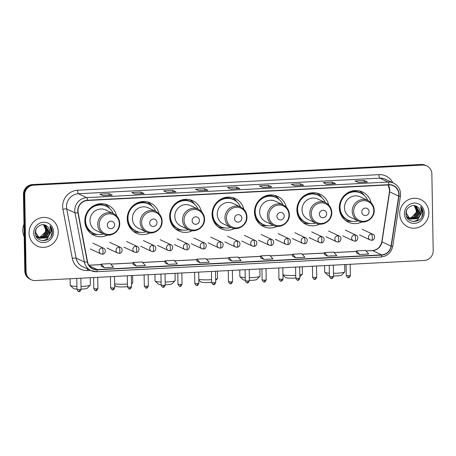 <?xml version="1.0" encoding="UTF-8"?>
<svg xmlns="http://www.w3.org/2000/svg" width="456" height="456" viewBox="0 0 456 456"><rect width="100%" height="100%" fill="white"/><g stroke="black" fill="none" stroke-linecap="round" stroke-linejoin="round"><path stroke-width="0.68" d="M371.07 202.692A16.667 15.977 115.2 0 0 362.514 192.005A16.667 15.977 115.2 0 0 339.31 207.913A16.667 15.977 115.2 0 0 348.31 222.152A16.667 15.977 115.2 0 0 361.996 221.952M328.656 204.881A16.667 15.977 115.2 0 0 320.101 194.199A16.667 15.977 115.2 0 0 296.896 210.102A16.667 15.977 115.2 0 0 305.896 224.346A16.667 15.977 115.2 0 0 319.582 224.141M286.243 207.075A16.667 15.977 115.2 0 0 277.687 196.388A16.667 15.977 115.2 0 0 254.482 212.296A16.667 15.977 115.2 0 0 263.482 226.541A16.667 15.977 115.2 0 0 277.168 226.336M243.829 209.27A16.667 15.977 115.2 0 0 235.279 198.582A16.667 15.977 115.2 0 0 212.069 214.491A16.667 15.977 115.2 0 0 221.069 228.73A16.667 15.977 115.2 0 0 234.754 228.524M201.415 211.459A16.667 15.977 115.2 0 0 192.865 200.777A16.667 15.977 115.2 0 0 169.66 216.68A16.667 15.977 115.2 0 0 178.655 230.924A16.667 15.977 115.2 0 0 192.341 230.719M159.007 213.653A16.667 15.977 115.2 0 0 150.451 202.966A16.667 15.977 115.2 0 0 127.247 218.874A16.667 15.977 115.2 0 0 136.241 233.113A16.667 15.977 115.2 0 0 149.927 232.913M116.593 215.842A16.667 15.977 115.2 0 0 108.038 205.16A16.667 15.977 115.2 0 0 84.833 221.069A16.667 15.977 115.2 0 0 93.828 235.307A16.667 15.977 115.2 0 0 107.513 235.102M426.77 165.893L425.476 165.283A9.434 9.046 115.2 0 0 421.293 164.462L32.404 184.566A9.434 9.046 115.2 0 0 23.455 194.387L24.795 271.069A9.434 9.046 115.2 0 0 29.885 279.129L30.535 279.431A9.434 9.046 115.2 0 1 25.439 271.371A9.434 9.046 115.2 0 0 30.535 279.431L31.179 279.739A9.434 9.046 115.2 0 0 35.363 280.554L424.251 260.456A9.434 9.046 115.2 0 0 433.2 250.635L431.86 173.953A9.434 9.046 115.2 0 0 426.77 165.893A9.434 9.046 115.2 0 0 422.587 165.072L33.698 185.17A9.434 9.046 115.2 0 0 24.749 194.997L26.083 271.673A9.434 9.046 115.2 0 0 31.179 279.739M24.749 194.997L24.1 194.689L25.439 271.371L24.1 194.689A9.434 9.046 115.2 0 1 33.054 184.868A9.434 9.046 115.2 0 0 24.1 194.689L23.455 194.387M422.587 165.072L421.937 164.77L33.054 184.868L421.937 164.77A9.434 9.046 115.2 0 1 426.121 165.585A9.434 9.046 115.2 0 0 421.937 164.77L421.293 164.462M29.064 233.147A15.094 14.472 115.2 0 0 37.21 246.046A15.094 14.472 115.2 0 0 58.231 231.642A15.094 14.472 115.2 0 0 50.08 218.743A15.094 14.472 115.2 0 0 29.064 233.147A15.094 14.472 115.2 0 0 37.21 246.046A15.094 14.472 115.2 0 0 58.231 231.642A15.094 14.472 115.2 0 0 50.08 218.743A15.094 14.472 115.2 0 0 29.064 233.147M399.718 213.989A15.094 14.472 115.2 0 0 407.869 226.888A15.094 14.472 115.2 0 0 428.885 212.479A15.094 14.472 115.2 0 0 420.734 199.58A15.094 14.472 115.2 0 0 399.718 213.989A15.094 14.472 115.2 0 0 407.869 226.888A15.094 14.472 115.2 0 0 428.885 212.479A15.094 14.472 115.2 0 0 420.734 199.58A15.094 14.472 115.2 0 0 399.718 213.989M77.982 210.968A10.06 9.644 -64.8 0 1 87.529 200.492L388.917 184.914A10.06 9.644 -64.8 0 1 393.38 185.786A10.06 9.644 -64.8 0 1 398.692 196.126L391.043 246.126A10.06 9.644 -64.8 0 1 381.609 254.864L97.259 269.564A10.06 9.644 -64.8 0 1 92.796 268.692A10.06 9.644 -64.8 0 1 87.541 261.812L78.158 212.695A10.06 9.644 -64.8 0 1 77.982 210.968M77.737 210.98A10.311 9.889 115.2 0 0 77.919 212.747L87.301 261.869A10.311 9.889 115.2 0 0 97.265 269.81L381.615 255.115A10.311 9.889 115.2 0 0 391.282 246.16L398.932 196.154A10.311 9.889 115.2 0 0 388.911 184.663L87.523 200.241A10.311 9.889 115.2 0 0 77.737 210.98M367.354 181.995L358.279 182.463L367.325 181.995A2.514 0.633 87 0 1 367.354 181.995A2.514 0.633 87 0 1 367.439 182.012L364.207 180.49L355.093 180.958L358.325 182.48L367.439 182.012M364.236 182.155L364.207 180.49M335.451 183.643L326.382 184.11L335.428 183.643A2.514 0.633 87 0 1 335.451 183.643A2.514 0.633 87 0 1 335.536 183.66L332.304 182.138L323.19 182.611L326.422 184.133L335.536 183.66M332.338 183.802L332.304 182.138M303.553 185.29L294.479 185.757L303.525 185.296A2.514 0.633 87 0 1 303.553 185.29A2.514 0.633 87 0 1 303.639 185.307L300.407 183.785L291.293 184.258L294.525 185.78L303.639 185.307M300.436 185.45L300.407 183.785M271.651 186.937L262.576 187.41L271.622 186.943A2.514 0.633 87 0 1 271.651 186.937A2.514 0.633 87 0 1 271.736 186.96L268.504 185.432L259.39 185.905L262.622 187.427L271.736 186.96M268.533 187.102L268.504 185.432M112.147 195.185L103.073 195.652L112.119 195.185A2.514 0.633 87 0 1 112.147 195.185A2.514 0.633 87 0 1 112.233 195.202L109.001 193.68L99.887 194.153L103.119 195.675L112.233 195.202M109.03 195.345L109.001 193.68M144.045 193.538L134.976 194.005L144.022 193.538A2.514 0.633 87 0 1 144.045 193.538A2.514 0.633 87 0 1 144.136 193.555L140.904 192.033L131.79 192.5L135.022 194.022L144.136 193.555M140.932 193.697L140.904 192.033M175.948 191.885L166.879 192.352L175.925 191.89A2.514 0.633 87 0 1 175.948 191.885A2.514 0.633 87 0 1 176.033 191.902L172.801 190.38L163.687 190.853L166.919 192.375L176.033 191.902M172.83 192.044L172.801 190.38M198.782 190.711L207.822 190.243A2.514 0.633 87 0 1 207.85 190.237A2.514 0.633 87 0 1 207.936 190.255L204.704 188.733L195.59 189.206L198.822 190.728L207.936 190.255M204.733 190.397L204.704 188.733M239.748 188.59L230.679 189.058L239.725 188.59A2.514 0.633 87 0 1 239.748 188.59A2.514 0.633 87 0 1 239.833 188.607L236.607 187.085L227.493 187.553L230.719 189.08L239.833 188.607M236.635 188.75L236.607 187.085M292.581 256.261L295.779 257.782L304.893 257.315L301.752 253.741L292.638 254.214L292.581 256.278M324.484 254.613L327.682 256.135L336.796 255.668L333.655 252.094L324.541 252.561L324.484 254.63M356.381 252.96L359.579 254.488L368.693 254.015L365.558 250.441L356.444 250.914L356.381 252.977M196.878 261.208L200.076 262.73L209.19 262.263L206.055 258.689L196.941 259.156L196.878 261.225M164.981 262.855L168.178 264.383L177.293 263.91L174.152 260.336L165.038 260.809L164.975 262.873M133.078 264.503L136.276 266.03L145.39 265.557L142.249 261.983L133.135 262.456L133.078 264.52M101.175 266.156L104.373 267.678L113.487 267.21L110.352 263.636L101.238 264.104L101.175 266.173M260.678 257.908L263.881 259.435L272.996 258.962L269.855 255.388L260.741 255.862L260.678 257.925M231.979 261.083L241.093 260.61L237.952 257.041L228.838 257.509L228.781 259.578L231.979 261.083L228.838 257.509M200.076 262.73L196.941 259.156M168.178 264.383L165.038 260.809M136.276 266.03L133.135 262.456M104.373 267.678L101.238 264.104M263.881 259.435L260.741 255.862M295.779 257.782L292.638 254.214M327.682 256.135L324.541 252.561M359.579 254.488L356.444 250.914M23.974 224.175A15.721 15.071 115.2 0 0 22.8 230.514A15.721 15.071 115.2 0 0 24.191 236.721M44.067 224.854L46.74 230.263L43.246 236.459L38.144 237.416M37.996 237.388L37.58 237.285M37.438 237.245L37.033 237.109M36.902 237.057L36.508 236.886M43.93 224.819L46.483 230.143L42.989 236.339L38.03 237.325M37.888 237.297L37.46 237.2M37.324 237.166L36.913 237.034M36.776 236.989L36.463 236.858M44.608 225.019L47.766 230.747L44.272 236.943L38.606 237.77M38.464 237.73L38.059 237.593M37.928 237.542L36.343 236.653M44.477 224.973L47.509 230.622L44.015 236.824L38.486 237.684M38.35 237.65L37.939 237.519M37.802 237.468L37.409 237.308M37.534 237.371L36.4 236.749M43.97 224.825L45.423 225.384L48.792 231.226L45.298 237.428L39.085 238.072M38.954 238.021L35.842 235.552M45.007 225.178L48.535 231.106L45.041 237.308L38.965 238.003M38.828 237.952L38.435 237.793M38.304 237.73L36.018 235.991M47.242 226.455C43.029 222.18 35.066 226.375 35.323 232.526C34.855 243.493 52.149 242.94 52.343 232.343L52.349 231.813C52.28 229.505 51.499 227.51 49.995 225.84L50.998 231.733L48.176 236.265A7.108 6.811 115.2 0 0 49.704 231.659A7.108 6.811 115.2 0 0 47.242 226.455C48.769 227.818 49.544 229.528 49.561 231.591L46.067 237.787L39.461 238.277M48.176 236.265L46.324 237.912L39.284 238.186L35.574 232.178L36.001 229.385M39.587 238.34L39.028 238.06L35.329 232.275M43.531 224.762L45.714 229.778L45.361 231.973L39.968 237.382M45.361 231.973A7.108 6.811 115.2 0 0 45.663 229.756A7.108 6.811 115.2 0 0 43.434 224.751M33.738 232.908A10.249 9.827 115.2 0 0 43.822 242.558A10.249 9.827 115.2 0 0 53.551 231.882A10.249 9.827 115.2 0 0 43.468 222.232A10.249 9.827 115.2 0 0 33.738 232.908M49.995 225.84L52.229 231.756L51.14 236.151M51.157 230.343L51.203 231.272L46.694 239.377L42.761 240.757M51.14 229.465L51.328 231.334L46.82 239.44L43.183 240.779M81.014 286.419A10.06 1.305 -1 0 0 82.861 286.345A10.06 1.305 -1 0 0 90.254 285.125L87.187 288.243A6.92 0.901 179 0 1 82.109 289.081A6.92 0.901 179 0 1 81.06 289.127M90.254 285.125A10.06 1.305 -1 0 0 90.334 284.949L90.208 277.721M114.599 224.768A3.773 3.619 115.2 0 0 110.888 221.211A3.773 3.619 115.2 0 0 107.302 225.144A3.773 3.619 115.2 0 0 111.019 228.695A3.773 3.619 115.2 0 0 114.599 224.768M113.504 213.642L105.758 209.994A11.32 10.853 115.2 0 0 89.997 220.801A11.32 10.853 115.2 0 0 96.108 230.474L103.854 234.122C110.842 237.804 120.213 231.46 119.723 223.417C119.614 220.208 118.412 217.529 116.109 215.38L113.504 213.642A11.32 10.853 115.2 0 0 97.738 224.449A11.32 10.853 115.2 0 0 103.854 234.122M113.242 213.522A14.934 14.318 115.2 0 0 106.334 206.266A14.934 14.318 115.2 0 0 85.534 220.522A14.934 14.318 115.2 0 0 93.6 233.29A14.934 14.318 115.2 0 0 103.592 233.996M106.334 206.266L106.009 206.112A14.934 14.318 115.2 0 0 85.209 220.368A14.934 14.318 115.2 0 0 93.275 233.136L93.6 233.29M84.919 222.477A11.793 11.303 115.2 0 0 85.756 224.13M70.104 278.758L70.218 285.302A10.06 1.305 -1 0 0 70.304 285.473A10.06 1.305 -1 0 0 76.921 286.414M76.967 289.087A6.92 0.901 179 0 1 73.473 288.483L70.304 285.473M97.573 234.469A16.348 15.675 -64.8 0 1 90.978 233.563M86.948 227.099L85.876 226.603M94.945 233.837A15.076 14.455 115.2 0 1 87.176 228.393L86.594 228.239M104.874 204.071A16.348 15.675 -64.8 0 1 109.776 208.58M127.469 286.625A6.92 0.901 179 0 1 124.522 286.887A6.92 0.901 179 0 1 115.887 286.288L114.684 285.142M114.661 283.86A10.06 1.305 -1 0 0 125.275 284.151A10.06 1.305 -1 0 0 127.423 284.008M131.499 283.415A10.06 1.305 -1 0 0 132.667 282.931A10.06 1.305 -1 0 0 132.747 282.76L132.622 275.527M157.012 222.574A3.773 3.619 115.2 0 0 153.296 219.022A3.773 3.619 115.2 0 0 149.716 222.95A3.773 3.619 115.2 0 0 153.427 226.501A3.773 3.619 115.2 0 0 157.012 222.574M155.918 211.453L148.171 207.805A11.32 10.853 115.2 0 0 132.411 218.606A11.32 10.853 115.2 0 0 138.521 228.279L146.268 231.927C153.25 235.615 162.627 229.271 162.131 221.228C162.028 218.019 160.82 215.335 158.523 213.186L155.918 211.453A11.32 10.853 115.2 0 0 140.152 222.254A11.32 10.853 115.2 0 0 146.268 231.927M155.656 211.327A14.934 14.318 115.2 0 0 148.747 204.077A14.934 14.318 115.2 0 0 127.948 218.333A14.934 14.318 115.2 0 0 136.013 231.095A14.934 14.318 115.2 0 0 146.005 231.808M148.747 204.077L148.422 203.923A14.934 14.318 115.2 0 0 127.623 218.179A14.934 14.318 115.2 0 0 135.689 230.941L136.013 231.095M127.327 220.288A11.793 11.303 115.2 0 0 128.17 221.941M139.986 232.275A16.348 15.675 -64.8 0 1 133.391 231.369M129.361 224.911L128.29 224.415M137.359 231.642A15.076 14.455 115.2 0 1 129.589 226.199L129.008 226.045M147.288 201.883A16.348 15.675 -64.8 0 1 152.19 206.391M165.169 282.047A10.06 1.305 -1 0 0 167.688 281.962A10.06 1.305 -1 0 0 175.075 280.736L172.015 283.854A6.92 0.901 179 0 1 166.93 284.698A6.92 0.901 179 0 1 165.214 284.755M175.075 280.736A10.06 1.305 -1 0 0 175.161 280.565L175.036 273.338M199.42 220.379A3.773 3.619 115.2 0 0 195.709 216.828A3.773 3.619 115.2 0 0 192.13 220.755A3.773 3.619 115.2 0 0 195.841 224.312A3.773 3.619 115.2 0 0 199.42 220.379M198.326 209.258L190.585 205.61A11.32 10.853 115.2 0 0 174.825 216.412A11.32 10.853 115.2 0 0 180.935 226.09L188.676 229.738C195.664 233.421 205.035 227.077 204.544 219.034C204.442 215.825 203.233 213.146 200.931 210.997L198.326 209.258A11.32 10.853 115.2 0 0 182.565 220.066A11.32 10.853 115.2 0 0 188.676 229.738M198.069 209.133A14.934 14.318 115.2 0 0 191.155 201.883A14.934 14.318 115.2 0 0 170.362 216.138A14.934 14.318 115.2 0 0 178.421 228.901A14.934 14.318 115.2 0 0 188.413 229.613M191.155 201.883L190.836 201.729A14.934 14.318 115.2 0 0 170.037 215.984A14.934 14.318 115.2 0 0 178.102 228.752L178.421 228.901M169.74 218.093A11.793 11.303 115.2 0 0 170.584 219.746M154.926 274.375L155.04 280.919A10.06 1.305 -1 0 0 155.131 281.084A10.06 1.305 -1 0 0 161.082 282.007M161.128 284.658A6.92 0.901 179 0 1 158.3 284.094L155.131 281.084M182.4 230.086A16.348 15.675 -64.8 0 1 175.805 229.174M171.775 222.716L170.704 222.22M179.772 229.453A15.076 14.455 115.2 0 1 171.997 224.004L171.422 223.856M189.702 199.688A16.348 15.675 -64.8 0 1 194.598 204.197M211.624 282.327A6.92 0.901 179 0 1 209.344 282.503A6.92 0.901 179 0 1 200.714 281.905L198.827 280.115M198.816 279.357A10.06 1.305 -1 0 0 210.102 279.767A10.06 1.305 -1 0 0 211.578 279.676M215.66 279.175A10.06 1.305 -1 0 0 217.489 278.548A10.06 1.305 -1 0 0 217.575 278.377L217.449 271.143M241.834 218.19A3.773 3.619 115.2 0 0 238.123 214.639A3.773 3.619 115.2 0 0 234.544 218.566A3.773 3.619 115.2 0 0 238.254 222.118A3.773 3.619 115.2 0 0 241.834 218.19M240.739 207.07L232.999 203.416A11.32 10.853 115.2 0 0 217.233 214.223A11.32 10.853 115.2 0 0 223.349 223.896L231.089 227.544C238.078 231.226 247.448 224.888 246.958 216.845C246.85 213.63 245.647 210.951 243.344 208.802L240.739 207.07A11.32 10.853 115.2 0 0 224.979 217.871A11.32 10.853 115.2 0 0 231.089 227.544M240.477 206.944A14.934 14.318 115.2 0 0 233.569 199.688A14.934 14.318 115.2 0 0 212.77 213.944A14.934 14.318 115.2 0 0 220.835 226.712A14.934 14.318 115.2 0 0 230.827 227.424M233.569 199.688L233.25 199.54A14.934 14.318 115.2 0 0 212.45 213.796A14.934 14.318 115.2 0 0 220.516 226.558L220.835 226.712M212.154 215.899A11.793 11.303 115.2 0 0 212.992 217.552M224.814 227.892A16.348 15.675 -64.8 0 1 218.219 226.985M214.189 220.527L213.117 220.031M222.186 227.259A15.076 14.455 115.2 0 1 214.411 221.815L213.835 221.662M232.115 197.494A16.348 15.675 -64.8 0 1 237.012 202.002M249.324 277.67A10.06 1.305 -1 0 0 252.51 277.573A10.06 1.305 -1 0 0 259.903 276.353L256.842 279.471A6.92 0.901 179 0 1 251.758 280.315A6.92 0.901 179 0 1 249.375 280.377M259.903 276.353A10.06 1.305 -1 0 0 259.988 276.182L259.863 268.954M284.248 215.996A3.773 3.619 115.2 0 0 280.537 212.445A3.773 3.619 115.2 0 0 276.957 216.372A3.773 3.619 115.2 0 0 280.668 219.923A3.773 3.619 115.2 0 0 284.248 215.996M283.153 204.875L275.413 201.227A11.32 10.853 115.2 0 0 259.646 212.029A11.32 10.853 115.2 0 0 265.762 221.701L273.503 225.355C280.491 229.037 289.862 222.693 289.372 214.651C289.264 211.441 288.061 208.762 285.758 206.608L283.153 204.875A11.32 10.853 115.2 0 0 267.393 215.677A11.32 10.853 115.2 0 0 273.503 225.355M282.891 204.75A14.934 14.318 115.2 0 0 275.983 197.499A14.934 14.318 115.2 0 0 255.183 211.755A14.934 14.318 115.2 0 0 263.249 224.517A14.934 14.318 115.2 0 0 273.241 225.23M275.983 197.499L275.658 197.345A14.934 14.318 115.2 0 0 254.864 211.601A14.934 14.318 115.2 0 0 262.924 224.363L263.249 224.517M254.568 213.71A11.793 11.303 115.2 0 0 255.406 215.363M239.753 269.992L239.867 276.535A10.06 1.305 -1 0 0 239.959 276.701A10.06 1.305 -1 0 0 245.237 277.596M245.282 280.212A6.92 0.901 179 0 1 243.128 279.71L239.959 276.701M267.227 225.703A16.348 15.675 -64.8 0 1 260.632 224.791M256.603 218.333L255.531 217.837M264.594 225.07A15.076 14.455 115.2 0 1 256.825 219.621L256.249 219.467M274.529 195.305A16.348 15.675 -64.8 0 1 279.425 199.813M295.784 278.006A6.92 0.901 179 0 1 294.171 278.12A6.92 0.901 179 0 1 285.541 277.522L282.971 275.082M282.971 274.803A10.06 1.305 -1 0 0 294.924 275.384A10.06 1.305 -1 0 0 295.739 275.339M299.814 274.911A10.06 1.305 -1 0 0 302.317 274.164A10.06 1.305 -1 0 0 302.402 273.988L302.271 266.76M326.661 213.807A3.773 3.619 115.2 0 0 322.951 210.25A3.773 3.619 115.2 0 0 319.371 214.183A3.773 3.619 115.2 0 0 323.082 217.734A3.773 3.619 115.2 0 0 326.661 213.807M325.567 202.681L317.826 199.033A11.32 10.853 115.2 0 0 302.06 209.84A11.32 10.853 115.2 0 0 308.17 219.513L315.917 223.161C322.905 226.843 332.276 220.499 331.786 212.456C331.677 209.247 330.475 206.568 328.172 204.419L325.567 202.681A11.32 10.853 115.2 0 0 309.806 213.488A11.32 10.853 115.2 0 0 315.917 223.161M325.305 202.561A14.934 14.318 115.2 0 0 318.396 195.305A14.934 14.318 115.2 0 0 297.597 209.56A14.934 14.318 115.2 0 0 305.662 222.323A14.934 14.318 115.2 0 0 315.655 223.035M318.396 195.305L318.071 195.151A14.934 14.318 115.2 0 0 297.272 209.407A14.934 14.318 115.2 0 0 305.338 222.175L305.662 222.323M296.981 211.516A11.793 11.303 115.2 0 0 297.819 213.169M309.641 223.508A16.348 15.675 -64.8 0 1 303.04 222.602M299.011 216.138L297.945 215.642M307.008 222.876A15.076 14.455 115.2 0 1 299.239 217.432L298.657 217.278M316.937 193.11A16.348 15.675 -64.8 0 1 321.839 197.619M333.484 273.292A10.06 1.305 -1 0 0 337.337 273.19A10.06 1.305 -1 0 0 344.73 271.97L341.664 275.088A6.92 0.901 179 0 1 336.585 275.926A6.92 0.901 179 0 1 333.53 275.994M344.73 271.97A10.06 1.305 -1 0 0 344.81 271.799L344.685 264.565M369.075 211.612A3.773 3.619 115.2 0 0 365.364 208.061A3.773 3.619 115.2 0 0 361.785 211.989A3.773 3.619 115.2 0 0 365.495 215.54A3.773 3.619 115.2 0 0 369.075 211.612M367.981 200.492L360.234 196.844A11.32 10.853 115.2 0 0 344.474 207.645A11.32 10.853 115.2 0 0 350.584 217.318L358.33 220.966C365.319 224.654 374.689 218.31 374.199 210.267C374.091 207.058 372.888 204.373 370.585 202.225L367.981 200.492A11.32 10.853 115.2 0 0 352.214 211.293A11.32 10.853 115.2 0 0 358.33 220.966M367.718 200.366A14.934 14.318 115.2 0 0 360.81 193.116A14.934 14.318 115.2 0 0 340.011 207.372A14.934 14.318 115.2 0 0 348.076 220.134A14.934 14.318 115.2 0 0 358.068 220.846M360.81 193.116L360.485 192.962A14.934 14.318 115.2 0 0 339.686 207.218A14.934 14.318 115.2 0 0 347.751 219.98L348.076 220.134M339.395 209.321A11.793 11.303 115.2 0 0 340.233 210.98M324.581 265.609L324.695 272.146A10.06 1.305 -1 0 0 324.78 272.317A10.06 1.305 -1 0 0 329.392 273.172M329.437 275.749A6.92 0.901 179 0 1 327.955 275.327L324.78 272.317M352.049 221.314A16.348 15.675 -64.8 0 1 345.454 220.408M341.424 213.95L340.358 213.454M349.421 220.681A15.076 14.455 115.2 0 1 341.652 215.238L341.071 215.084M359.351 190.916A16.348 15.675 -64.8 0 1 364.253 195.43M414.721 205.69L417.4 211.105L413.9 217.301L408.798 218.259M408.656 218.23L408.234 218.128M408.097 218.088L407.692 217.951M407.556 217.9L407.168 217.729M414.584 205.662L417.143 210.98L413.643 217.181L408.684 218.167M408.542 218.139L408.114 218.042M407.977 218.008L407.567 217.877M407.436 217.825L407.117 217.7M415.268 205.861L418.426 211.584L414.926 217.786L409.26 218.612M409.123 218.572L408.718 218.43M408.582 218.378L407.003 217.495M415.131 205.816L418.169 211.464L414.669 217.666L409.14 218.527M409.003 218.487L408.593 218.361M408.462 218.31L408.069 218.15M408.194 218.213L407.054 217.592M414.624 205.667L416.083 206.226L419.452 212.069L415.952 218.27L409.744 218.914M409.608 218.863L406.495 216.395M415.661 206.021L419.195 211.949L415.695 218.145L409.619 218.846M409.488 218.794L409.089 218.635M409.22 218.698L406.672 216.828M417.901 207.298C413.689 203.023 405.72 207.212 405.977 213.368C405.509 224.335 422.803 223.782 422.997 213.18L423.003 212.656C422.94 210.341 422.153 208.352 420.649 206.682L421.657 212.576L418.836 217.107A7.108 6.811 115.2 0 0 420.358 212.502A7.108 6.811 115.2 0 0 417.901 207.298C419.429 208.66 420.198 210.37 420.221 212.433L416.721 218.629L410.115 219.119M418.836 217.107L416.978 218.749L409.938 219.028L406.228 213.02L406.655 210.222M410.246 219.176L409.682 218.903L405.982 213.117M414.19 205.605L416.374 210.621L416.014 212.809L410.628 218.225M416.014 212.809A7.108 6.811 115.2 0 0 416.322 210.598A7.108 6.811 115.2 0 0 414.088 205.593M404.398 213.744A10.249 9.827 115.2 0 0 414.481 223.394A10.249 9.827 115.2 0 0 424.205 212.724A10.249 9.827 115.2 0 0 414.122 203.074A10.249 9.827 115.2 0 0 404.398 213.744M420.649 206.682L422.883 212.599L421.8 216.993M421.811 211.185L421.857 212.114L417.348 220.219L413.421 221.599M421.794 210.307L421.988 212.171L417.479 220.282L413.843 221.622M24.795 271.069L26.083 271.673M32.404 184.566L33.698 185.17M398.692 196.126L389.646 191.862A10.06 9.644 115.2 0 0 389.766 190.123A10.06 9.644 115.2 0 0 388.216 184.948M381.609 254.864L372.563 250.6A10.06 9.644 115.2 0 0 381.991 241.862L389.646 191.862A5.66 0.473 -171.3 0 1 389.452 191.702L389.572 189.935L388.142 184.954M90.476 270.374L87.501 270.528A15.721 15.071 -64.8 0 1 72.316 258.421L62.934 209.304A15.721 15.071 -64.8 0 1 77.577 190.237L378.964 174.659A3.146 0.792 -93 0 0 379.825 178.153L78.438 193.732A12.574 12.061 115.2 0 0 66.502 206.83A12.574 12.061 115.2 0 0 66.724 208.985L76.106 258.107A12.574 12.061 115.2 0 0 82.678 266.703L90.949 270.602A12.574 12.061 -64.8 0 1 84.383 262.006A3.146 0.541 -10.8 0 0 87.301 261.869M378.964 174.659A15.721 15.071 -64.8 0 1 392.776 182.725M385.405 179.248A12.574 12.061 115.2 0 0 379.825 178.153L388.096 182.052A12.574 12.061 -64.8 0 1 393.676 183.147L385.405 179.248M72.316 258.421A3.146 0.541 169.2 0 1 76.106 258.107L84.383 262.006L74.995 212.884A12.574 12.061 -64.8 0 1 74.773 210.729A12.574 12.061 -64.8 0 1 86.708 197.63A3.146 0.792 87 0 1 87.523 200.241M77.919 212.747A3.146 0.541 -10.8 0 1 74.995 212.884L66.724 208.985A3.146 0.541 169.2 0 0 62.934 209.304M381.615 255.115A3.146 0.792 87 0 1 380.988 257.019L96.638 271.713L90.949 270.602A12.574 12.061 -64.8 0 0 96.529 271.69A3.146 0.792 -93 0 0 96.638 271.713A3.146 0.792 -93 0 0 97.265 269.81M391.282 246.16L392.776 246.16L400.425 196.16C401.006 190.249 398.755 185.911 393.676 183.147M398.932 196.154L400.425 196.16M388.911 184.663A3.146 0.792 -93 0 0 388.096 182.052L86.708 197.63L78.438 193.732A3.146 0.792 -93 0 1 77.577 190.237M87.586 269.011A3.146 0.792 -93 0 0 87.501 270.528M391.043 246.126L381.991 241.862A5.66 0.473 -171.3 0 1 381.803 241.703L389.452 191.702M97.259 269.564L89.285 265.802M88.909 265.261L101.221 264.628M110.785 264.132L133.124 262.981M142.688 262.485L165.021 261.328M174.591 260.832L196.924 259.681M206.488 259.185L228.821 258.033M238.391 257.537L260.724 256.38M270.294 255.89L292.627 254.733M302.191 254.237L324.524 253.086M334.094 252.59L356.427 251.438M365.991 250.942L372.563 250.6A5.66 1.431 -93 0 0 372.37 250.561C377.403 249.962 380.549 247.01 381.803 241.703M119.295 223.634A10.397 9.969 115.2 0 0 109.069 213.841A10.397 9.969 115.2 0 0 99.203 224.671A10.397 9.969 115.2 0 0 109.429 234.458A10.397 9.969 115.2 0 0 119.295 223.634M107.61 206.956A15.076 14.455 115.2 0 0 94.409 205.337M161.709 221.439A10.397 9.969 115.2 0 0 151.483 211.652A10.397 9.969 115.2 0 0 141.616 222.477A10.397 9.969 115.2 0 0 151.842 232.269A10.397 9.969 115.2 0 0 161.709 221.439M150.024 204.761A15.076 14.455 115.2 0 0 136.823 203.142M204.123 219.25A10.397 9.969 115.2 0 0 193.897 209.458A10.397 9.969 115.2 0 0 184.024 220.288A10.397 9.969 115.2 0 0 194.256 230.075A10.397 9.969 115.2 0 0 204.123 219.25M192.438 202.572A15.076 14.455 115.2 0 0 179.236 200.948M246.536 217.056A10.397 9.969 115.2 0 0 236.305 207.269A10.397 9.969 115.2 0 0 226.438 218.093A10.397 9.969 115.2 0 0 236.67 227.886A10.397 9.969 115.2 0 0 246.536 217.056M234.851 200.378A15.076 14.455 115.2 0 0 221.65 198.759M288.95 214.861A10.397 9.969 115.2 0 0 278.719 205.075A10.397 9.969 115.2 0 0 268.852 215.905A10.397 9.969 115.2 0 0 279.078 225.691A10.397 9.969 115.2 0 0 288.95 214.861M277.265 198.189A15.076 14.455 115.2 0 0 264.064 196.565M331.358 212.673A10.397 9.969 115.2 0 0 321.132 202.88A10.397 9.969 115.2 0 0 311.266 213.71A10.397 9.969 115.2 0 0 321.491 223.497A10.397 9.969 115.2 0 0 331.358 212.673M319.679 195.994A15.076 14.455 115.2 0 0 306.478 194.376M373.772 210.478A10.397 9.969 115.2 0 0 363.546 200.691A10.397 9.969 115.2 0 0 353.679 211.516A10.397 9.969 115.2 0 0 363.905 221.308A10.397 9.969 115.2 0 0 373.772 210.478M362.092 193.8A15.076 14.455 115.2 0 0 348.886 192.181M79.543 289.742L76.978 289.531C79.298 293.316 78.842 290.791 79.127 291.532A2.046 0.519 -93 0 0 79.543 289.742L81.065 289.457L80.866 278.206M79.059 291.521A2.046 0.519 -93 0 0 79.127 291.532C79.23 290.974 79.378 292.94 81.065 289.457M102.172 247.939A3.146 3.015 115.2 0 0 100.884 253.901L102.389 254.197A3.146 0.792 -93 0 0 103.033 251.438A3.146 0.792 87 0 0 102.172 247.939A3.146 3.015 115.2 0 1 103.563 248.212C106.618 249.295 105.262 254.499 102.389 254.197A3.146 0.792 -93 0 1 102.281 254.174M96.376 288.87L93.811 288.659C96.13 292.45 95.669 289.919 95.959 290.666A2.046 0.519 -93 0 0 96.376 288.87L97.897 288.585L97.698 277.333M95.885 290.649A2.046 0.519 -93 0 0 95.959 290.666C96.062 290.101 96.21 292.074 97.897 288.585M118.999 247.072A3.146 3.015 115.2 0 0 117.716 253.034L119.215 253.325A3.146 0.792 -93 0 0 119.865 250.566A3.146 0.792 87 0 0 118.999 247.072A3.146 3.015 115.2 0 1 120.395 247.346C123.451 248.429 122.094 253.627 119.215 253.325A3.146 0.792 -93 0 1 119.113 253.302M113.208 287.998L110.643 287.787C112.963 291.578 112.501 289.053 112.792 289.794A2.046 0.519 -93 0 0 113.208 287.998L114.73 287.719L114.53 276.461M112.717 289.782A2.046 0.519 -93 0 0 112.792 289.794C112.894 289.235 113.042 291.202 114.73 287.719M135.831 246.2A3.146 3.015 115.2 0 0 134.548 252.162L136.048 252.459A3.146 0.792 -93 0 0 136.697 249.7A3.146 0.792 87 0 0 135.831 246.2A3.146 3.015 115.2 0 1 137.227 246.474C140.283 247.557 138.926 252.761 136.048 252.459A3.146 0.792 -93 0 1 135.939 252.436M130.04 287.132L127.469 286.921C129.795 290.706 129.333 288.181 129.618 288.927A2.046 0.519 -93 0 0 130.04 287.132L131.556 286.847L131.362 275.595M129.55 288.91A2.046 0.519 -93 0 0 129.618 288.927C129.726 288.363 129.874 290.329 131.556 286.847M152.663 245.328A3.146 3.015 115.2 0 0 151.381 251.29L152.88 251.587A3.146 0.792 -93 0 0 153.524 248.828A3.146 0.792 87 0 0 152.663 245.328A3.146 3.015 115.2 0 1 154.06 245.602C157.115 246.685 155.758 251.889 152.88 251.587A3.146 0.792 -93 0 1 152.771 251.564M146.872 286.26L144.301 286.049C146.627 289.839 146.165 287.308 146.45 288.055A2.046 0.519 -93 0 0 146.872 286.26L148.388 285.98L148.194 274.723M146.382 288.038A2.046 0.519 -93 0 0 146.45 288.055C146.558 287.497 146.707 289.463 148.388 285.98M169.495 244.462A3.146 3.015 115.2 0 0 168.207 250.424L169.712 250.72A3.146 0.792 -93 0 0 170.356 247.956A3.146 0.792 87 0 0 169.495 244.462A3.146 3.015 115.2 0 1 170.892 244.735C173.947 245.818 172.59 251.017 169.712 250.72A3.146 0.792 -93 0 1 169.603 250.697M163.704 285.393L161.133 285.177C163.459 288.967 162.997 286.442 163.282 287.183A2.046 0.519 -93 0 0 163.704 285.393L165.22 285.108L165.026 273.856M163.214 287.172A2.046 0.519 -93 0 0 163.282 287.183C163.385 286.625 163.539 288.591 165.22 285.108M186.327 243.589A3.146 3.015 115.2 0 0 185.039 249.552L186.544 249.848A3.146 0.792 -93 0 0 187.188 247.089A3.146 0.792 87 0 0 186.327 243.589A3.146 3.015 115.2 0 1 187.724 243.863C190.779 244.946 189.422 250.15 186.544 249.848A3.146 0.792 -93 0 1 186.436 249.825M180.536 284.521L177.965 284.31C180.285 288.095 179.829 285.57 180.114 286.317A2.046 0.519 -93 0 0 180.536 284.521L182.052 284.236L181.858 272.984M180.046 286.3A2.046 0.519 -93 0 0 180.114 286.317C180.217 285.752 180.371 287.725 182.052 284.236M203.159 242.723A3.146 3.015 115.2 0 0 201.871 248.68L203.376 248.976A3.146 0.792 -93 0 0 204.02 246.217A3.146 0.792 87 0 0 203.159 242.723A3.146 3.015 115.2 0 1 204.556 242.991C207.611 244.074 206.255 249.278 203.376 248.976A3.146 0.792 -93 0 1 203.268 248.953M197.368 283.649L194.797 283.438C197.117 287.229 196.661 284.698 196.946 285.445A2.046 0.519 -93 0 0 197.368 283.649L198.884 283.37L198.691 272.112M196.878 285.427A2.046 0.519 -93 0 0 196.946 285.445C197.049 284.886 197.197 286.852 198.884 283.37M219.991 241.851A3.146 3.015 115.2 0 0 218.703 247.813L220.208 248.11A3.146 0.792 -93 0 0 220.852 245.351A3.146 0.792 87 0 0 219.991 241.851A3.146 3.015 115.2 0 1 221.382 242.125C224.443 243.208 223.081 248.406 220.208 248.11A3.146 0.792 -93 0 1 220.1 248.087M214.2 282.783L211.63 282.572C213.95 286.357 213.493 283.831 213.778 284.572A2.046 0.519 -93 0 0 214.2 282.783L215.716 282.498L215.517 271.246M213.71 284.561A2.046 0.519 -93 0 0 213.778 284.572C213.881 284.014 214.029 285.98 215.716 282.498M236.824 240.979A3.146 3.015 115.2 0 0 235.535 246.941L237.04 247.237A3.146 0.792 -93 0 0 237.684 244.479A3.146 0.792 87 0 0 236.824 240.979A3.146 3.015 115.2 0 1 238.214 241.252C241.275 242.335 239.913 247.54 237.04 247.237A3.146 0.792 -93 0 1 236.932 247.215M231.027 281.911L228.462 281.7C230.782 285.49 230.326 282.959 230.611 283.706A2.046 0.519 -93 0 0 231.027 281.911L232.549 281.626L232.349 270.374M230.542 283.689A2.046 0.519 -93 0 0 230.611 283.706C230.713 283.142 230.861 285.114 232.549 281.626M253.656 240.112A3.146 3.015 115.2 0 0 252.367 246.069L253.872 246.365A3.146 0.792 -93 0 0 254.516 243.607A3.146 0.792 87 0 0 253.656 240.112A3.146 3.015 115.2 0 1 255.046 240.386C258.102 241.469 256.745 246.667 253.872 246.365A3.146 0.792 -93 0 1 253.764 246.343M247.859 281.038L245.294 280.828C247.614 284.618 247.152 282.093 247.443 282.834A2.046 0.519 -93 0 0 247.859 281.038L249.381 280.759L249.181 269.502M247.369 282.817A2.046 0.519 -93 0 0 247.443 282.834C247.545 282.275 247.693 284.242 249.381 280.759M270.482 239.24A3.146 3.015 115.2 0 0 269.2 245.203L270.699 245.499A3.146 0.792 -93 0 0 271.349 242.74A3.146 0.792 87 0 0 270.482 239.24A3.146 3.015 115.2 0 1 271.879 239.514C274.934 240.597 273.577 245.801 270.699 245.499A3.146 0.792 -93 0 1 270.59 245.476M264.691 280.172L262.126 279.961C264.446 283.746 263.984 281.221 264.275 281.962A2.046 0.519 -93 0 0 264.691 280.172L266.213 279.887L266.013 268.635M264.201 281.95A2.046 0.519 -93 0 0 264.275 281.962C264.377 281.403 264.526 283.37 266.213 279.887M287.314 238.368A3.146 3.015 115.2 0 0 286.032 244.33L287.531 244.627A3.146 0.792 -93 0 0 288.181 241.868A3.146 0.792 87 0 0 287.314 238.368A3.146 3.015 115.2 0 1 288.711 238.642C291.766 239.725 290.409 244.929 287.531 244.627A3.146 0.792 -93 0 1 287.422 244.604M281.523 279.3L278.952 279.089C281.278 282.88 280.816 280.349 281.101 281.095A2.046 0.519 -93 0 0 281.523 279.3L283.039 279.021L282.845 267.763M281.033 281.078A2.046 0.519 -93 0 0 281.101 281.095C281.209 280.537 281.358 282.503 283.039 279.021M304.146 237.502A3.146 3.015 115.2 0 0 302.864 243.464L304.363 243.755A3.146 0.792 -93 0 0 305.007 240.996A3.146 0.792 87 0 0 304.146 237.502A3.146 3.015 115.2 0 1 305.543 237.775C308.598 238.858 307.241 244.057 304.363 243.755A3.146 0.792 -93 0 1 304.255 243.732M298.355 278.434L295.784 278.217C298.11 282.007 297.648 279.482 297.933 280.223A2.046 0.519 -93 0 0 298.355 278.434L299.871 278.149L299.677 266.897M297.865 280.212A2.046 0.519 -93 0 0 297.933 280.223C298.042 279.665 298.19 281.631 299.871 278.149M320.978 236.63A3.146 3.015 115.2 0 0 319.69 242.592L321.195 242.888A3.146 0.792 -93 0 0 321.839 240.13A3.146 0.792 87 0 0 320.978 236.63A3.146 3.015 115.2 0 1 322.375 236.903C325.43 237.986 324.073 243.19 321.195 242.888A3.146 0.792 -93 0 1 321.087 242.866M315.187 277.561L312.616 277.351C314.942 281.135 314.48 278.61 314.765 279.357A2.046 0.519 -93 0 0 315.187 277.561L316.703 277.276L316.51 266.025M314.697 279.34A2.046 0.519 -93 0 0 314.765 279.357C314.868 278.793 315.022 280.759 316.703 277.276M337.81 235.758A3.146 3.015 115.2 0 0 336.522 241.72L338.027 242.016A3.146 0.792 -93 0 0 338.671 239.257A3.146 0.792 87 0 0 337.81 235.758A3.146 3.015 115.2 0 1 339.207 236.031C342.262 237.114 340.906 242.318 338.027 242.016A3.146 0.792 -93 0 1 337.919 241.993M332.019 276.689L329.449 276.478C331.768 280.269 331.312 277.738 331.597 278.485A2.046 0.519 -93 0 0 332.019 276.689L333.535 276.41L333.342 265.153M331.529 278.468A2.046 0.519 -93 0 0 331.597 278.485C331.7 277.926 331.854 279.893 333.535 276.41M354.643 234.891A3.146 3.015 115.2 0 0 353.354 240.853L354.859 241.15A3.146 0.792 -93 0 0 355.503 238.391A3.146 0.792 87 0 0 354.643 234.891A3.146 3.015 115.2 0 1 356.039 235.165C359.094 236.248 357.732 241.446 354.859 241.15A3.146 0.792 -93 0 1 354.751 241.127M348.851 275.823L346.281 275.612C348.601 279.397 348.145 276.872 348.43 277.613A2.046 0.519 -93 0 0 348.851 275.823L350.368 275.538L350.174 264.286M348.361 277.601A2.046 0.519 -93 0 0 348.43 277.613C348.532 277.054 348.68 279.021 350.368 275.538M371.475 234.019A3.146 3.015 115.2 0 0 370.186 239.981L371.691 240.278A3.146 0.792 -93 0 0 372.335 237.519A3.146 0.792 87 0 0 371.475 234.019A3.146 3.015 115.2 0 1 372.865 234.293C375.926 235.376 374.564 240.58 371.691 240.278A3.146 0.792 -93 0 1 371.583 240.255M380.988 257.019C387.406 256.215 391.333 252.595 392.776 246.16M88.88 265.215L101.221 264.577M110.745 264.081L133.124 262.93M142.648 262.434L165.026 261.277M174.545 260.786L196.924 259.629M206.448 259.139L228.826 257.982M238.345 257.486L260.724 256.329M270.248 255.839L292.627 254.682M302.151 254.191L324.529 253.034M334.048 252.538L356.427 251.387M365.951 250.891L372.37 250.561M207.85 190.237L198.776 190.705M131.51 284.105L132.667 282.931M215.677 280.389L217.489 278.548M299.848 276.672L302.317 274.164M92.904 243.19L103.563 248.212M76.978 289.531L76.785 278.416M90.22 248.879L100.884 253.901M109.731 242.318L120.395 247.346M93.811 288.659L93.617 277.544M107.052 248.007L117.716 253.034M126.563 241.446L137.227 246.474M110.643 287.787L110.449 276.678M123.884 247.135L134.548 252.162M143.395 240.58L154.06 245.602M127.469 286.921L127.275 275.806M140.716 246.268L151.381 251.29M160.227 239.708L170.892 244.735M144.301 286.049L144.107 274.934M157.548 245.396L168.207 250.424M177.059 238.836L187.724 243.863M161.133 285.177L160.94 274.067M174.38 244.524L185.039 249.552M193.891 237.969L204.556 242.991M177.965 284.31L177.772 273.195M191.212 243.658L201.871 248.68M210.723 237.097L221.382 242.125M194.797 283.438L194.604 272.323M208.039 242.786L218.703 247.813M227.555 236.231L238.214 241.252M211.63 282.572L211.436 271.457M224.871 241.919L235.535 246.941M244.387 235.359L255.046 240.386M228.462 281.7L228.268 270.585M241.703 241.047L252.367 246.069M261.214 234.487L271.879 239.514M245.294 280.828L245.1 269.713M258.535 240.175L269.2 245.203M278.046 233.62L288.711 238.642M262.126 279.961L261.932 268.846M275.367 239.309L286.032 244.33M294.878 232.748L305.543 237.775M278.952 279.089L278.758 267.974M292.199 238.437L302.864 243.464M311.71 231.876L322.375 236.903M295.784 278.217L295.591 267.108M309.031 237.565L319.69 242.592M328.542 231.01L339.207 236.031M312.616 277.351L312.423 266.236M325.863 236.698L336.522 241.72M345.374 230.137L356.039 235.165M329.449 276.478L329.255 265.363M342.695 235.826L353.354 240.853M362.207 229.271L372.865 234.293M346.281 275.612L346.087 264.497M359.522 234.96L370.186 239.981"/></g></svg>
